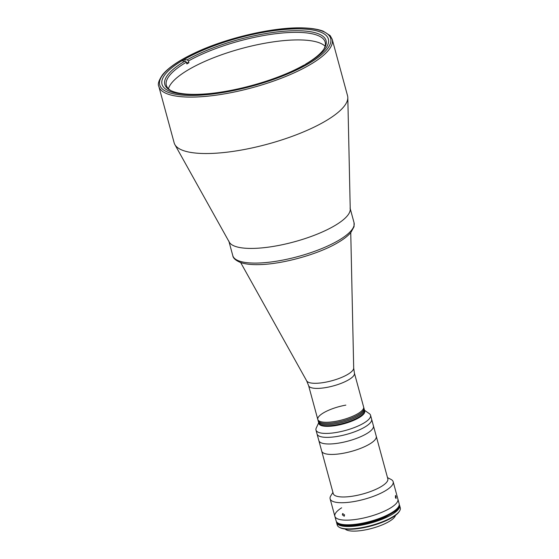 <?xml version="1.0" encoding="UTF-8"?>
<svg xmlns="http://www.w3.org/2000/svg" width="559" height="559" viewBox="0 0 559 559"><rect width="100%" height="100%" fill="white"/><g stroke="black" fill="none" stroke-linecap="round" stroke-linejoin="round"><path stroke-width="0.84" d="M347.81 97.587L350.241 209.304A62.825 17.986 164.8 0 1 313.913 235.444A62.825 17.986 164.8 0 1 248.042 248.378A62.825 17.986 164.8 0 1 229.295 242.159L174.862 144.571A89.838 25.721 164.8 0 1 174.163 142.873L158.826 86.421A89.838 25.721 164.8 0 0 186.336 97.014A89.838 25.721 164.8 0 0 283.336 77.428A89.838 25.721 164.8 0 0 332.214 39.319L347.551 95.764A89.838 25.721 164.8 0 1 347.81 97.587A89.838 25.721 164.8 0 1 295.865 134.964A89.838 25.721 164.8 0 1 201.673 153.459A89.838 25.721 164.8 0 1 174.862 144.571M301.986 28.949A86.191 24.68 164.8 0 1 328.378 39.109A86.191 24.68 164.8 0 1 281.484 75.675A86.191 24.68 164.8 0 1 188.418 94.464A86.191 24.68 164.8 0 1 162.026 84.304A86.191 24.68 164.8 0 1 208.926 47.746A86.191 24.68 164.8 0 1 301.986 28.949M171.11 90.712A82.299 23.562 164.8 0 1 166.33 85.282A82.299 23.562 164.8 0 1 186.364 62.196L186.839 63.943A82.299 23.562 164.8 0 1 187.859 63.342A82.299 23.562 164.8 0 1 188.907 62.748L188.432 61.008A82.299 23.562 164.8 0 1 272.687 34.113A82.299 23.562 164.8 0 1 325.163 42.128A82.299 23.562 164.8 0 1 323.794 49.234M168.455 88.755A82.299 23.562 164.8 0 1 189.438 69.155A82.299 23.562 164.8 0 1 267.67 42.757A82.299 23.562 164.8 0 1 325.086 46.201M186.489 62.664L188.907 62.748M188.432 61.008L187.23 59.813A83.55 23.925 164.8 0 1 283.965 31.255A83.55 23.925 164.8 0 1 324.248 48.535A83.55 23.925 164.8 0 1 305.703 64.082L305.57 64.341M187.23 59.813L184.107 59.701M182.038 60.889L185.155 61.008L186.364 62.196M290.659 71.818A83.55 23.925 164.8 0 0 303.635 65.277L303.886 65.284M211.113 93.43A83.55 23.925 164.8 0 1 170.362 90.348A83.55 23.925 164.8 0 1 185.155 61.008M345.839 405.121A23.744 6.799 -15.2 0 0 317.798 419.467A23.744 6.799 -15.2 0 0 333.143 421.745A23.744 6.799 -15.2 0 0 357.55 413.849A23.744 6.799 -15.2 0 0 363.629 407.015L354.427 373.139L353.693 368.088L350.745 232.656M228.806 240.971A62.825 17.986 -15.2 0 0 269.41 247.008A62.825 17.986 -15.2 0 0 333.982 226.102A62.825 17.986 -15.2 0 0 350.06 208.025M317.798 419.467L318.113 420.627A23.744 6.799 -15.2 0 0 335.896 422.52A23.744 6.799 -15.2 0 0 363.944 408.175L364.258 409.335A23.744 6.799 -15.2 0 1 336.211 423.68A23.744 6.799 -15.2 0 1 318.427 421.786A23.744 6.799 -15.2 0 0 336.211 423.68A23.744 6.799 -15.2 0 0 364.258 409.335L364.573 410.495A23.744 6.799 -15.2 0 1 336.532 424.84A23.744 6.799 -15.2 0 1 318.742 422.946A23.744 6.799 -15.2 0 0 334.093 425.231A23.744 6.799 -15.2 0 0 358.501 417.328A23.744 6.799 -15.2 0 0 364.573 410.495L364.734 411.082A23.744 6.799 -15.2 0 1 358.654 417.908A23.744 6.799 -15.2 0 1 334.247 425.811A23.744 6.799 -15.2 0 1 318.903 423.533L318.113 420.627A23.744 6.799 -15.2 0 0 335.896 422.52A23.744 6.799 -15.2 0 0 363.944 408.175L363.629 407.015A23.744 6.799 -15.2 0 1 335.582 421.36A23.744 6.799 -15.2 0 1 317.798 419.467L308.596 385.591A23.744 6.799 -15.2 0 0 323.94 387.869A23.744 6.799 -15.2 0 0 348.348 379.973A23.744 6.799 -15.2 0 0 354.427 373.139M318.693 422.751L316.247 428.04A28.271 8.092 -15.2 0 0 315.989 430.067A28.271 8.092 -15.2 0 0 334.261 432.785A28.271 8.092 -15.2 0 0 363.315 423.38A28.271 8.092 -15.2 0 0 370.554 415.246A28.271 8.092 -15.2 0 0 369.303 413.625L364.524 410.299M315.989 430.067L317.058 434.008A28.271 8.092 -15.2 0 0 335.33 436.726A28.271 8.092 -15.2 0 0 364.391 427.321A28.271 8.092 -15.2 0 0 371.623 419.187L373.419 425.804A28.271 8.092 -15.2 0 1 366.187 433.945A28.271 8.092 -15.2 0 1 337.133 443.35A28.271 8.092 -15.2 0 1 318.861 440.632A28.271 8.092 -15.2 0 0 337.133 443.35A28.271 8.092 -15.2 0 0 366.187 433.945A28.271 8.092 -15.2 0 0 373.419 425.804L376.263 436.265A28.271 8.092 -15.2 0 1 369.031 444.398A28.271 8.092 -15.2 0 1 339.97 453.803A28.271 8.092 -15.2 0 1 321.698 451.085A28.271 8.092 -15.2 0 0 339.97 453.803A28.271 8.092 -15.2 0 0 369.031 444.398A28.271 8.092 -15.2 0 0 376.263 436.265L387.82 478.804A28.271 8.092 -15.2 0 1 380.588 486.938A28.271 8.092 -15.2 0 1 351.527 496.343A28.271 8.092 -15.2 0 1 333.262 493.625L317.058 434.008A28.271 8.092 -15.2 0 0 335.33 436.726A28.271 8.092 -15.2 0 0 364.391 427.321A28.271 8.092 -15.2 0 0 371.623 419.187L370.554 415.246M395.409 497.538L395.499 495.449L396.086 496.462L396.051 498.544L395.409 497.538M344.575 514.923L344.225 516.25L342.346 514.839L342.653 513.532L344.575 514.923M341.668 507.803A32.667 9.356 -15.2 0 0 334.855 516.271A32.667 9.356 -15.2 0 0 355.971 519.416A32.667 9.356 -15.2 0 0 389.546 508.543A32.667 9.356 -15.2 0 0 397.903 499.145L393.166 481.718A32.667 9.356 -15.2 0 0 390.993 479.412L387.499 477.61M332.933 492.43L330.83 495.756A32.667 9.356 -15.2 0 0 330.117 498.845A32.667 9.356 -15.2 0 0 351.234 501.989A32.667 9.356 -15.2 0 0 384.809 491.116A32.667 9.356 -15.2 0 0 393.166 481.718M345.162 529.031A26.385 7.553 -15.2 0 0 363.504 530.225A26.385 7.553 -15.2 0 0 388.722 521.743A26.385 7.553 -15.2 0 0 395.472 515.363M334.855 516.271L336.12 520.918A32.667 9.356 -15.2 0 0 357.229 524.062A32.667 9.356 -15.2 0 0 390.804 513.19A32.667 9.356 -15.2 0 0 399.168 503.792L397.903 499.145A32.667 9.356 -15.2 0 1 389.546 508.543A32.667 9.356 -15.2 0 1 355.971 519.416A32.667 9.356 -15.2 0 1 334.855 516.271L330.117 498.845M336.49 521.82A32.667 9.356 -15.2 0 0 336.588 522.644L337.238 525.034A32.667 9.356 -15.2 0 0 339.411 527.34A32.667 9.356 -15.2 0 0 391.922 517.306A32.667 9.356 -15.2 0 0 399.573 510.996A32.667 9.356 -15.2 0 0 400.286 507.9L399.636 505.511A32.667 9.356 -15.2 0 0 399.301 504.756M336.588 522.644A32.667 9.356 -15.2 0 0 357.697 525.781A32.667 9.356 -15.2 0 0 391.272 514.909A32.667 9.356 -15.2 0 0 399.636 505.511M339.411 527.34L340.131 527.71A32.038 9.175 -15.2 0 0 391.635 517.872A32.038 9.175 -15.2 0 0 399.14 511.681L399.573 510.996M383.935 516.593L383.991 516.789A32.541 9.321 -15.2 0 1 336.93 522.267A32.541 9.321 -15.2 0 0 383.991 516.789L385.64 515.838M395.744 509.815L395.786 509.983A32.541 9.321 -15.2 0 0 399.147 505.364A32.541 9.321 -15.2 0 1 395.786 509.983L395.849 510.213A32.541 9.321 -15.2 0 0 399.252 504.735M394.892 510.5L395.786 509.983M336.525 521.785A32.541 9.321 -15.2 0 0 384.054 517.019L383.991 516.789M336.455 521.68L336.546 522.029A32.541 9.321 -15.2 0 0 384.236 517.697L384.396 518.277A32.541 9.321 -15.2 0 1 336.707 522.609L336.546 522.029A32.541 9.321 -15.2 0 0 384.236 517.697L396.038 510.891A32.541 9.321 -15.2 0 0 399.357 504.966L399.259 504.616M396.191 511.471A32.541 9.321 -15.2 0 0 399.51 505.546L399.357 504.966A32.541 9.321 -15.2 0 1 396.038 510.891L396.191 511.471M336.483 521.722A32.541 9.321 -15.2 0 0 384.075 517.117L395.877 510.311L396.038 510.891M384.075 517.117L384.236 517.697M395.877 510.311A32.541 9.321 -15.2 0 0 399.259 504.665M186.846 95.372A88.581 25.365 164.8 0 1 182.395 59.443A88.581 25.365 164.8 0 1 303.565 28.041A88.581 25.365 164.8 0 1 308.016 63.971A88.581 25.365 164.8 0 1 186.846 95.372M308.596 385.591L306.667 380.861A24.428 6.994 -15.2 0 0 323.06 382.629A24.428 6.994 -15.2 0 0 347.37 374.621A24.428 6.994 -15.2 0 0 353.693 368.088M354.043 222.692L354.064 226.674L350.835 232.551C347.88 235.996 343.415 239.441 337.44 242.879C317.868 254.422 282.239 264.288 258.929 264.617C251.326 264.805 245.205 264.114 240.58 262.527C235.681 260.459 233.089 258.16 232.796 255.631A62.825 17.986 -15.2 0 0 273.393 261.675A62.825 17.986 -15.2 0 0 337.964 240.768A62.825 17.986 -15.2 0 0 354.043 222.692L350.227 208.647M332.214 39.319L330.194 35.65L323.193 31.164C318.309 29.306 311.887 28.236 303.921 27.95C274.93 26.601 226.416 37.76 194.42 53.105C179.083 60.372 168.455 67.583 162.557 74.738C158.77 80.377 157.526 84.269 158.826 86.421M306.667 380.861L240.677 262.562M232.796 255.631L228.973 241.586"/></g></svg>

